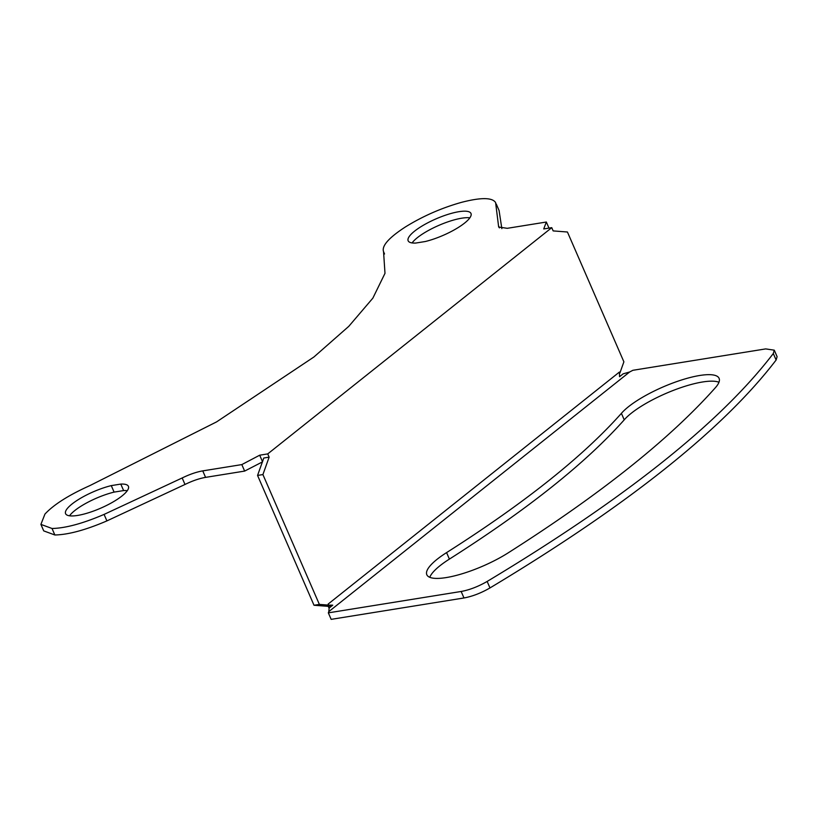 <?xml version="1.0" encoding="UTF-8"?>
<svg xmlns="http://www.w3.org/2000/svg" width="818" height="818" viewBox="0 0 818 818"><rect width="100%" height="100%" fill="white"/><g stroke="black" fill="none" stroke-linecap="round" stroke-linejoin="round"><path stroke-width="1.23" d="M629.625 371.996L623.163 373.836L619.563 376.699L619.39 372.078L328.161 604.052L328.591 605.095L332.732 605.177L329.133 608.04L328.816 611.608L629.625 371.996L632.866 370.298L765.679 348.908L774.278 350.176L777.1 356.668L776.118 360.012C723.316 429.133 627.938 505.115 489.972 587.938C481.056 593.07 472.395 596.414 463.98 597.968L331.167 619.359L328.335 612.856L461.158 591.475C469.573 589.921 478.233 586.578 487.15 581.445C625.105 498.612 720.494 422.64 773.296 353.519L774.278 350.176M469.859 217.823A34.254 8.978 -23.5 0 0 461.771 218.191A34.254 8.978 -23.5 0 0 412.108 242.926M425.309 241.514A34.254 8.978 -23.5 0 0 457.64 227.895A34.254 8.978 -23.5 0 0 470.984 213.467A34.254 8.978 -23.5 0 0 458.949 211.688A34.254 8.978 -23.5 0 0 424.072 224.838A34.254 8.978 -23.5 0 0 408.151 240.789A34.254 8.978 -23.5 0 0 415.789 243.048L425.309 241.514M241.821 464.593L202.752 470.882L205.574 477.375L244.643 471.086L241.821 464.593L259.695 455.197L262.486 461.638M548.99 228.11L546.342 222.026L507.272 228.314L498.673 227.046L495.596 202.557C492.242 197.404 480.861 197.343 461.454 202.363C441.515 207.976 422.834 216.167 405.431 226.934C388.836 237.701 381.546 245.962 383.55 251.699L384.542 253.989M69.54 515.8A34.254 8.978 -23.5 0 1 114.091 492.109L123.61 490.575A34.254 8.978 -23.5 0 1 127.281 490.698M501.843 228.621L499.072 210.482L496.25 203.979M244.643 471.086L262.578 461.833M205.574 477.375C199.326 478.458 192.465 480.82 185.001 484.46L106.902 520.902C85.645 530.023 68.293 534.716 54.857 534.982L43.722 530.892L40.9 524.389L44.949 514.072C53.835 504.542 68.835 495.054 89.919 485.585L216.555 421.904L313.938 356.975L348.785 326.341L372.855 298.151L384.992 273.324L383.55 251.699L384.511 253.897M114.091 492.109L111.268 485.616L120.788 484.082L123.61 490.575M202.752 470.882C196.504 471.966 189.643 474.328 182.169 477.968L104.08 514.41C82.822 523.53 65.471 528.213 52.025 528.489L40.9 524.389M111.268 485.616A34.254 8.978 -23.5 0 0 78.937 499.236A34.254 8.978 -23.5 0 0 65.583 513.663A34.254 8.978 -23.5 0 0 100.583 508.234A34.254 8.978 -23.5 0 0 128.416 486.342A34.254 8.978 -23.5 0 0 120.788 484.082M269.132 457.16L263.785 458.019L257.558 475.432L262.915 474.573L269.132 457.16L267.721 453.908L551.751 227.66L543.725 228.958L546.342 222.026M331.996 605.76L328.284 606.353L329.153 608.367M257.558 475.432L314.01 605.259L328.284 606.353M429.767 577.314A55.062 14.438 156.5 0 1 449.399 559.103C527.457 509.502 585.739 463.08 624.226 419.849A55.062 14.438 -23.5 0 1 702.56 381.986A55.062 14.438 -23.5 0 1 718.961 382.262M621.404 413.356C582.907 456.587 524.635 503.009 446.577 552.61A55.062 14.438 156.5 0 0 426.812 574.737A55.062 14.438 156.5 0 0 457.323 575.146A55.062 14.438 156.5 0 0 508.029 552.958C600.484 494.205 669.513 439.225 715.096 388.018A55.062 14.438 -23.5 0 0 719.094 378.335A55.062 14.438 -23.5 0 0 699.738 375.482A55.062 14.438 -23.5 0 0 621.404 413.356L624.226 419.849M551.751 227.66L553.162 230.911L567.436 232.005L623.889 361.832L619.901 372.988M262.915 474.573L319.368 604.4L314.01 605.259M267.721 453.908L259.695 455.197M328.539 605.105L319.368 604.4M328.335 612.856L328.816 611.608M498.561 225.952L499.399 227.885M52.025 528.489L54.857 534.982M104.08 514.41L106.902 520.902M182.169 477.968L185.001 484.46M773.296 353.519L776.118 360.012M487.15 581.445L489.972 587.938M461.158 591.475L463.98 597.968M446.577 552.61L449.399 559.103"/></g></svg>
